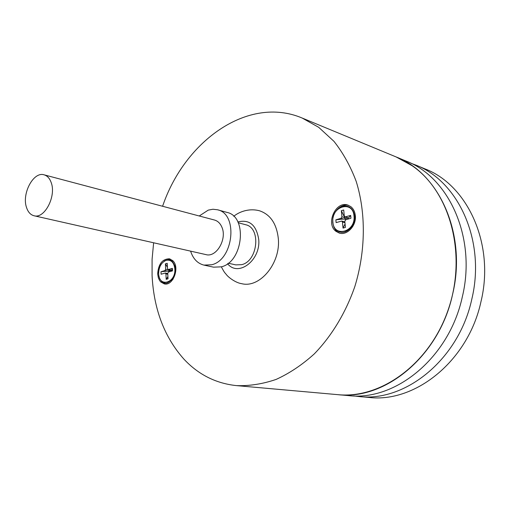 <?xml version="1.0" encoding="UTF-8"?>
<svg xmlns="http://www.w3.org/2000/svg" width="510" height="510" viewBox="0 0 510 510"><rect width="100%" height="100%" fill="white"/><g stroke="black" fill="none" stroke-linecap="round" stroke-linejoin="round"><path stroke-width="0.76" d="M354.017 216.138C355.789 232.05 333.769 237.985 332.896 222.13L332.877 221.882C331.079 206.371 352.824 199.888 353.997 215.883L354.017 216.138M342.433 221.958L343.032 228.11L345.41 227.422L344.805 221.263L345.703 219.778L350.956 218.229L350.676 215.424L345.028 216.935L344.282 215.889L343.708 209.98L341.343 210.694L341.936 216.807L341.043 218.286L335.861 219.823L336.128 222.602L341.796 221.066L342.433 221.958L344.951 222.73M343.032 228.11L345.066 223.915M335.861 219.823L345.264 218.828L345.372 219.944M348.222 217.929L345.264 218.828L341.343 210.694M345.028 216.935L348.368 217.974L345.608 216.928M350.676 215.424L348.617 217.872M348.324 219L348.222 217.955M162.594 206.263C184.697 140.887 248.153 95.191 302.111 118.014L318.667 127.296L333.954 141.334C343.02 152.79 350.427 166.12 356.165 181.311C366.059 212.944 365.734 251.092 354.832 286.55C345.729 312.751 331.659 335.988 314.268 353.921C302.188 364.835 289.482 373.333 276.159 379.402C262.72 384.011 249.473 386.076 236.41 385.611C215.883 383.418 198.415 374.62 183.995 359.219C164.481 337.308 153.841 309.449 152.082 275.642L152.088 259.258L153.631 242.779M355.323 215.494C354.877 211.65 353.379 208.705 350.816 206.646L347.986 205.135C335.899 200.436 325.31 223.667 335.969 231.33L339.265 233.057C347.131 235.786 356.656 225.471 355.323 215.494M170.079 258.978L164.29 261.005M172.718 260.616L169.409 258.793C162.269 258.978 158.355 264.046 157.666 273.991L158.368 277.912L159.675 280.64L160.733 281.947L164.297 283.904C173.196 286.257 180.17 267.042 172.718 260.616M350.714 228.027L352.671 226.669M355.387 217.98L354.552 215.755M175.593 266.316L174.924 265.914M236.41 385.611L337.805 394.657C381.423 399.12 430.765 363.101 448.8 307.989C467.103 252.985 449.571 191.18 412.099 165.705L396.168 156.959C439.41 173.304 467.096 234.632 452.587 294.385C439.339 356.203 384.961 400.471 337.805 394.657L348.47 395.607C395.377 401.37 449.284 357.752 462.334 296.807C476.633 237.909 449.068 177.333 406.062 161.058L302.111 118.014M333.03 224.017L333.954 227.23L335.548 229.972L337.244 231.699L339.909 233.223M348.611 205.371C344.683 204.535 341.043 205.779 337.69 209.087M160.446 279.888L162.097 282.202L164.985 283.993M172.17 279.448L172.947 279.333M175.351 271.39L174.707 274.558M174.873 269.121C175.765 283.241 158.878 287.767 158.655 273.698L158.648 273.475C158.878 266.8 161.377 262.414 166.145 260.323C171.092 259.482 173.999 262.338 174.866 268.897L174.873 269.121M165.916 273.87L166.19 279.333L168.019 278.804L167.739 273.334L168.459 272.053L172.488 270.867L172.361 268.375L168.147 269.548L167.49 268.566L167.223 263.313L165.406 263.861L165.68 269.293L164.959 270.574L160.981 271.753L161.103 274.221L165.355 273.035L165.916 273.87L167.784 274.24M166.19 279.333L167.905 276.643M160.981 271.753L169.282 270.867L169.333 271.798M171.462 270.217L169.282 270.861L168.855 269.694M167.427 267.278L165.406 263.861M168.147 269.548L171.634 270.255L168.466 269.535M172.361 268.375L171.691 270.185M171.602 271.129L171.558 270.236M199.238 215.985L208.258 210.12L212.944 209.247L217.521 209.776C238.374 213.837 233.637 259.883 211.675 264.766L203.936 265.104C197.536 263.485 193.092 258.831 190.606 251.137M203.936 265.104L213.55 267.163L221.27 266.845C243.168 262.044 247.803 216.469 227.001 212.402L217.521 209.776M228.27 263.211L235.786 264.881L241.683 264.664C257.996 261.101 261.216 227.721 245.641 224.731L238.208 222.73M233.746 216.316C238.336 212.389 248.44 207.761 259.622 210.815C270.427 214.544 276.656 223.794 278.313 238.578C280.819 263.173 259.858 288.411 241.727 283.688C235.862 282.916 228.735 277.599 226.555 274.833C224.731 272.385 224.942 273.672 221.346 266.819M410.818 163.206L415.695 165.042C458.464 181.254 485.902 241.096 471.807 299.166C458.949 359.257 405.52 402.243 358.855 396.538L353.685 395.907M415.695 165.042L425.085 168.931C467.613 185.073 494.917 244.194 481.019 301.461C468.352 360.723 415.389 403.091 368.972 397.443L358.855 396.538M34.049 215.755L206.008 254.617C216.527 257.779 227.479 238.629 221.742 226.848C220.103 223.214 217.694 220.945 214.5 220.033L44.096 174.828C33.437 171.233 21.471 193.947 26.59 207.697C28.114 212.179 30.6 214.869 34.049 215.755C44.574 219.083 56.527 196.101 51.166 182.51C49.655 178.309 47.296 175.752 44.096 174.828M352.684 210.337L354.59 216.151M354.59 216.189C354.577 224.024 351.371 229.232 344.964 231.827M341.043 218.286L344.167 219.249M345.053 217.776L341.936 216.807M172.463 261.617L175.083 266.539L175.421 269.159C175.497 272.812 174.541 276.069 172.565 278.932L168.223 282.47M164.959 270.574L168.3 271.243M169.02 269.969L165.68 269.293M237.832 221.952C249.396 219.147 256.351 224.955 258.71 239.362C260.897 260.247 238.297 277.402 227.575 263.727M339.813 231.916C346.475 234.485 355.674 225.573 354.597 216.176C353.908 211.012 351.639 207.755 347.782 206.384L344.741 205.963L342.624 206.282L339.488 207.691L337.225 209.534L335.166 212.154L333.674 215.239L332.839 218.592L332.75 222.22C333.336 227.186 335.688 230.418 339.813 231.916M341.796 221.066L344.881 222.016M172.539 278.964L173.119 279.078M175.083 266.539C173.03 261.668 171.137 259.462 169.397 259.909L166.266 260.074C160.854 262.969 158.285 267.457 158.559 273.526L158.565 273.749C159.165 279.059 161.217 282.1 164.724 282.865C166.152 283.949 168.765 282.636 172.565 278.932M175.077 266.5L175.65 266.622M165.355 273.035L167.745 273.507"/></g></svg>
